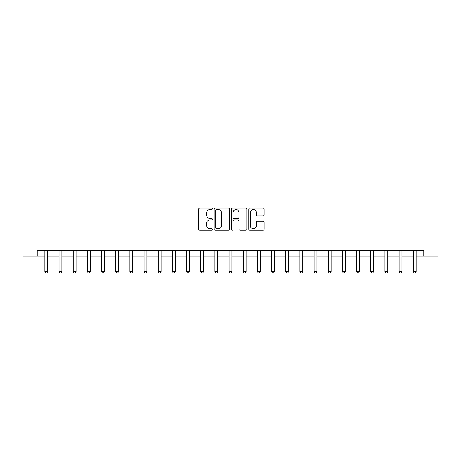 <?xml version="1.0" encoding="UTF-8"?>
<svg xmlns="http://www.w3.org/2000/svg" width="461" height="461" viewBox="0 0 461 461"><rect width="100%" height="100%" fill="white"/><g stroke="black" fill="none" stroke-linecap="round" stroke-linejoin="round"><path stroke-width="0.69" d="M212.365 208.816A0.778 0.778 0 0 0 211.582 208.038L199.763 208.038A1.112 1.112 0 0 0 198.651 209.15L198.651 229.18A1.112 1.112 0 0 0 199.763 230.293L211.582 230.293A0.778 0.778 0 0 0 212.365 229.515A0.778 0.778 0 0 0 211.582 228.731L210.055 228.731A3.561 3.561 0 0 1 206.493 225.175L206.493 223.504A3.561 3.561 0 0 1 210.055 219.943L211.582 219.943A0.778 0.778 0 0 0 212.365 219.165A0.778 0.778 0 0 0 211.582 218.387L210.055 218.387A3.561 3.561 0 0 1 206.493 214.826L206.493 213.155A3.561 3.561 0 0 1 210.055 209.594L211.582 209.594A0.778 0.778 0 0 0 212.365 208.816M263.018 215.881A1.112 1.112 0 0 0 264.13 214.768L264.13 209.15A1.112 1.112 0 0 0 263.018 208.038L249.891 208.038A1.112 1.112 0 0 0 248.779 209.15L248.779 229.18A1.112 1.112 0 0 0 249.891 230.293L263.018 230.293A1.112 1.112 0 0 0 264.13 229.18L264.13 222.392A1.112 1.112 0 0 0 263.018 221.28L257.399 221.28A1.112 1.112 0 0 0 256.287 222.392L256.287 225.757A2.979 2.979 0 0 1 253.308 228.731A2.979 2.979 0 0 1 250.335 225.757L250.335 212.573A2.979 2.979 0 0 1 253.308 209.594A2.979 2.979 0 0 1 256.287 212.573L256.287 214.768A1.112 1.112 0 0 0 257.399 215.881L263.018 215.881M37.22 256.005L37.22 250.34L423.78 250.34L423.78 256.005L437.95 256.005L437.95 187.99L23.05 187.99L23.05 256.005L44.873 256.005M229.526 209.15A1.112 1.112 0 0 0 228.414 208.038L215.281 208.038A1.112 1.112 0 0 0 214.169 209.15L214.169 229.18A1.112 1.112 0 0 0 215.281 230.293L228.414 230.293A1.112 1.112 0 0 0 229.526 229.18L229.526 209.15M232.586 208.038L245.719 208.038A1.112 1.112 0 0 1 246.831 209.15L246.831 229.18A1.112 1.112 0 0 1 245.719 230.293L240.095 230.293A1.112 1.112 0 0 1 238.982 229.18L238.982 221.055A1.112 1.112 0 0 0 237.87 219.943L234.142 219.943A1.112 1.112 0 0 0 233.03 221.055L233.03 229.515A0.778 0.778 0 0 1 232.252 230.293A0.778 0.778 0 0 1 231.474 229.515L231.474 209.15A1.112 1.112 0 0 1 232.586 208.038M47.708 256.005L59.043 256.005M61.878 256.005L73.213 256.005M76.048 256.005L87.383 256.005M90.218 256.005L101.553 256.005M104.388 256.005L115.723 256.005M118.558 256.005L129.893 256.005M132.728 256.005L144.062 256.005M146.898 256.005L158.232 256.005M161.068 256.005L172.402 256.005M175.238 256.005L186.572 256.005M189.408 256.005L200.742 256.005M203.578 256.005L214.912 256.005M217.748 256.005L229.082 256.005M231.918 256.005L243.252 256.005M246.088 256.005L257.422 256.005M260.258 256.005L271.592 256.005M274.428 256.005L285.762 256.005M288.598 256.005L299.932 256.005M302.768 256.005L314.102 256.005M316.938 256.005L328.272 256.005M331.107 256.005L342.442 256.005M345.277 256.005L356.612 256.005M359.447 256.005L370.782 256.005M373.617 256.005L384.952 256.005M387.787 256.005L399.122 256.005M401.957 256.005L413.292 256.005M416.127 256.005L423.78 256.005M216.509 209.594A0.778 0.778 0 0 0 215.731 210.372L215.731 227.953A0.778 0.778 0 0 0 216.509 228.731L218.122 228.731A3.561 3.561 0 0 0 221.683 225.175L221.683 213.155A3.561 3.561 0 0 0 218.122 209.594L216.509 209.594M238.982 212.625A2.979 2.979 0 0 0 236.009 209.651A2.979 2.979 0 0 0 233.03 212.625L233.03 217.275A1.112 1.112 0 0 0 234.142 218.387L237.87 218.387A1.112 1.112 0 0 0 238.982 217.275L238.982 212.625M47.846 250.34L47.788 250.484A1.135 1.135 0 0 0 47.708 250.905L47.708 271.535L44.873 271.535L44.873 250.905A1.135 1.135 0 0 0 44.792 250.484L44.734 250.34M47.708 271.535L46.855 273.01L45.72 273.01L44.873 271.535M62.016 250.34L61.958 250.484A1.135 1.135 0 0 0 61.878 250.905L61.878 271.535L59.043 271.535L59.043 250.905A1.135 1.135 0 0 0 58.962 250.484L58.904 250.34M61.878 271.535L61.025 273.01L59.89 273.01L59.043 271.535M76.186 250.34L76.128 250.484A1.135 1.135 0 0 0 76.048 250.905L76.048 271.535L73.213 271.535L73.213 250.905A1.135 1.135 0 0 0 73.132 250.484L73.074 250.34M76.048 271.535L75.195 273.01L74.06 273.01L73.213 271.535M90.356 250.34L90.298 250.484A1.135 1.135 0 0 0 90.218 250.905L90.218 271.535L87.383 271.535L87.383 250.905A1.135 1.135 0 0 0 87.302 250.484L87.244 250.34M90.218 271.535L89.365 273.01L88.23 273.01L87.383 271.535M104.526 250.34L104.468 250.484A1.135 1.135 0 0 0 104.388 250.905L104.388 271.535L101.553 271.535L101.553 250.905A1.135 1.135 0 0 0 101.472 250.484L101.414 250.34M104.388 271.535L103.535 273.01L102.4 273.01L101.553 271.535M118.696 250.34L118.638 250.484A1.135 1.135 0 0 0 118.558 250.905L118.558 271.535L115.723 271.535L115.723 250.905A1.135 1.135 0 0 0 115.642 250.484L115.584 250.34M118.558 271.535L117.705 273.01L116.575 273.01L115.723 271.535M132.866 250.34L132.808 250.484A1.135 1.135 0 0 0 132.728 250.905L132.728 271.535L129.893 271.535L129.893 250.905A1.135 1.135 0 0 0 129.812 250.484L129.754 250.34M132.728 271.535L131.875 273.01L130.745 273.01L129.893 271.535M147.036 250.34L146.978 250.484A1.135 1.135 0 0 0 146.898 250.905L146.898 271.535L144.062 271.535L144.062 250.905A1.135 1.135 0 0 0 143.982 250.484L143.924 250.34M146.898 271.535L146.045 273.01L144.915 273.01L144.062 271.535M161.206 250.34L161.148 250.484A1.135 1.135 0 0 0 161.068 250.905L161.068 271.535L158.232 271.535L158.232 250.905A1.135 1.135 0 0 0 158.152 250.484L158.094 250.34M161.068 271.535L160.215 273.01L159.085 273.01L158.232 271.535M175.376 250.34L175.318 250.484A1.135 1.135 0 0 0 175.238 250.905L175.238 271.535L172.402 271.535L172.402 250.905A1.135 1.135 0 0 0 172.322 250.484L172.264 250.34M175.238 271.535L174.385 273.01L173.255 273.01L172.402 271.535M189.546 250.34L189.488 250.484A1.135 1.135 0 0 0 189.408 250.905L189.408 271.535L186.572 271.535L186.572 250.905A1.135 1.135 0 0 0 186.492 250.484L186.434 250.34M189.408 271.535L188.555 273.01L187.425 273.01L186.572 271.535M203.716 250.34L203.658 250.484A1.135 1.135 0 0 0 203.578 250.905L203.578 271.535L200.742 271.535L200.742 250.905A1.135 1.135 0 0 0 200.662 250.484L200.604 250.34M203.578 271.535L202.725 273.01L201.595 273.01L200.742 271.535M217.886 250.34L217.828 250.484A1.135 1.135 0 0 0 217.748 250.905L217.748 271.535L214.912 271.535L214.912 250.905A1.135 1.135 0 0 0 214.832 250.484L214.774 250.34M217.748 271.535L216.895 273.01L215.765 273.01L214.912 271.535M232.056 250.34L231.998 250.484A1.135 1.135 0 0 0 231.918 250.905L231.918 271.535L229.082 271.535L229.082 250.905A1.135 1.135 0 0 0 229.002 250.484L228.944 250.34M231.918 271.535L231.065 273.01L229.935 273.01L229.082 271.535M246.226 250.34L246.168 250.484A1.135 1.135 0 0 0 246.088 250.905L246.088 271.535L243.252 271.535L243.252 250.905A1.135 1.135 0 0 0 243.172 250.484L243.114 250.34M246.088 271.535L245.235 273.01L244.105 273.01L243.252 271.535M260.396 250.34L260.338 250.484A1.135 1.135 0 0 0 260.258 250.905L260.258 271.535L257.422 271.535L257.422 250.905A1.135 1.135 0 0 0 257.342 250.484L257.284 250.34M260.258 271.535L259.405 273.01L258.275 273.01L257.422 271.535M274.566 250.34L274.508 250.484A1.135 1.135 0 0 0 274.428 250.905L274.428 271.535L271.592 271.535L271.592 250.905A1.135 1.135 0 0 0 271.512 250.484L271.454 250.34M274.428 271.535L273.575 273.01L272.445 273.01L271.592 271.535M288.736 250.34L288.678 250.484A1.135 1.135 0 0 0 288.598 250.905L288.598 271.535L285.762 271.535L285.762 250.905A1.135 1.135 0 0 0 285.682 250.484L285.624 250.34M288.598 271.535L287.745 273.01L286.615 273.01L285.762 271.535M302.906 250.34L302.848 250.484A1.135 1.135 0 0 0 302.768 250.905L302.768 271.535L299.932 271.535L299.932 250.905A1.135 1.135 0 0 0 299.852 250.484L299.794 250.34M302.768 271.535L301.915 273.01L300.785 273.01L299.932 271.535M317.076 250.34L317.018 250.484A1.135 1.135 0 0 0 316.938 250.905L316.938 271.535L314.102 271.535L314.102 250.905A1.135 1.135 0 0 0 314.022 250.484L313.964 250.34M316.938 271.535L316.085 273.01L314.955 273.01L314.102 271.535M331.246 250.34L331.188 250.484A1.135 1.135 0 0 0 331.107 250.905L331.107 271.535L328.272 271.535L328.272 250.905A1.135 1.135 0 0 0 328.192 250.484L328.134 250.34M331.107 271.535L330.255 273.01L329.125 273.01L328.272 271.535M345.416 250.34L345.358 250.484A1.135 1.135 0 0 0 345.277 250.905L345.277 271.535L342.442 271.535L342.442 250.905A1.135 1.135 0 0 0 342.362 250.484L342.304 250.34M345.277 271.535L344.425 273.01L343.295 273.01L342.442 271.535M359.586 250.34L359.528 250.484A1.135 1.135 0 0 0 359.447 250.905L359.447 271.535L356.612 271.535L356.612 250.905A1.135 1.135 0 0 0 356.532 250.484L356.474 250.34M359.447 271.535L358.6 273.01L357.465 273.01L356.612 271.535M373.756 250.34L373.698 250.484A1.135 1.135 0 0 0 373.617 250.905L373.617 271.535L370.782 271.535L370.782 250.905A1.135 1.135 0 0 0 370.702 250.484L370.644 250.34M373.617 271.535L372.77 273.01L371.635 273.01L370.782 271.535M387.926 250.34L387.868 250.484A1.135 1.135 0 0 0 387.787 250.905L387.787 271.535L384.952 271.535L384.952 250.905A1.135 1.135 0 0 0 384.872 250.484L384.814 250.34M387.787 271.535L386.94 273.01L385.805 273.01L384.952 271.535M402.096 250.34L402.038 250.484A1.135 1.135 0 0 0 401.957 250.905L401.957 271.535L399.122 271.535L399.122 250.905A1.135 1.135 0 0 0 399.042 250.484L398.984 250.34M401.957 271.535L401.11 273.01L399.975 273.01L399.122 271.535M416.266 250.34L416.208 250.484A1.135 1.135 0 0 0 416.127 250.905L416.127 271.535L413.292 271.535L413.292 250.905A1.135 1.135 0 0 0 413.212 250.484L413.154 250.34M416.127 271.535L415.28 273.01L414.145 273.01L413.292 271.535"/></g></svg>
